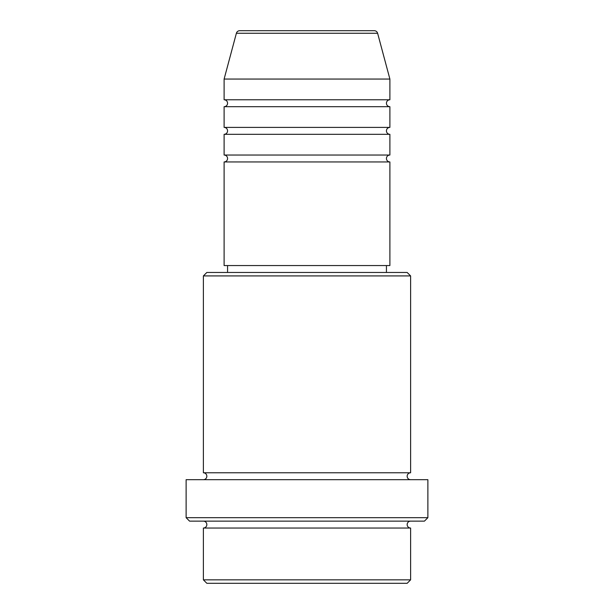<?xml version="1.0" encoding="UTF-8"?>
<svg xmlns="http://www.w3.org/2000/svg" width="614" height="614" viewBox="0 0 614 614"><rect width="100%" height="100%" fill="white"/><g stroke="black" fill="none" stroke-linecap="round" stroke-linejoin="round"><path stroke-width="0.92" d="M377.618 33.263L236.382 33.263A3.454 3.454 0 0 1 239.713 30.7L374.287 30.7A3.454 3.454 0 0 1 377.618 33.263L389.89 79.052L224.11 79.052L224.11 99.775A3.454 3.454 0 0 1 227.564 103.229A3.454 3.454 0 0 1 224.11 106.682L224.11 127.405A3.454 3.454 0 0 1 227.564 130.859A3.454 3.454 0 0 1 224.11 134.312L224.11 155.035A3.454 3.454 0 0 1 227.564 158.489A3.454 3.454 0 0 1 224.11 161.942L224.11 265.555L389.89 265.555L389.89 161.942L224.11 161.942M389.89 79.052L389.89 99.775A3.454 3.454 0 0 0 386.436 103.229A3.454 3.454 0 0 0 389.89 106.682L389.89 127.405A3.454 3.454 0 0 0 386.436 130.859A3.454 3.454 0 0 0 389.89 134.312L389.89 155.035A3.454 3.454 0 0 0 386.436 158.489A3.454 3.454 0 0 0 389.89 161.942M407.159 583.3L206.841 583.3L203.387 579.846L410.612 579.846L407.159 583.3M203.387 275.916L206.841 272.462L407.159 272.462L410.612 275.916L203.387 275.916L203.387 472.78A3.454 3.454 0 0 1 206.841 476.234A3.454 3.454 0 0 1 203.387 479.688M424.427 521.132L189.572 521.132L186.119 517.679L427.881 517.679L424.427 521.132M203.387 521.132A3.454 3.454 0 0 1 206.841 524.586A3.454 3.454 0 0 1 203.387 528.04L203.387 579.846M410.612 521.132A3.454 3.454 0 0 0 407.159 524.586A3.454 3.454 0 0 0 410.612 528.04L203.387 528.04M410.612 275.916L410.612 472.78A3.454 3.454 0 0 0 407.159 476.234A3.454 3.454 0 0 0 410.612 479.688M389.89 134.312L224.11 134.312M389.89 155.035L224.11 155.035M227.564 265.555L227.564 272.462M386.436 265.555L386.436 272.462M410.612 472.78L203.387 472.78M427.881 517.679L427.881 479.688L186.119 479.688L186.119 517.679M410.612 528.04L410.612 579.846M236.382 33.263L224.11 79.052M389.89 99.775L224.11 99.775M389.89 106.682L224.11 106.682M389.89 127.405L224.11 127.405"/></g></svg>
